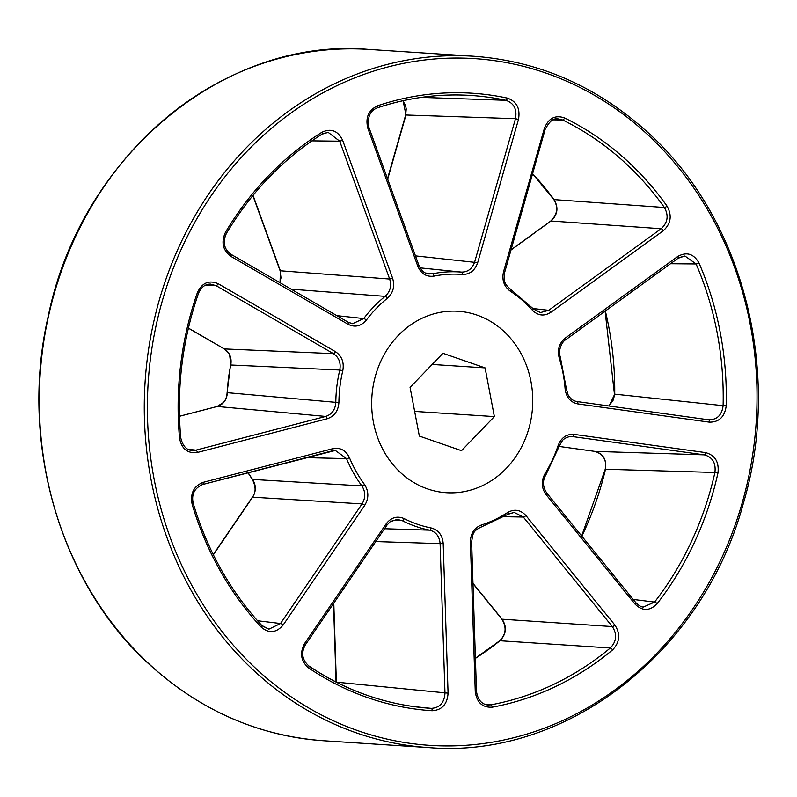 <?xml version="1.0" encoding="UTF-8"?>
<svg xmlns="http://www.w3.org/2000/svg" width="797" height="797" viewBox="0 0 797 797"><rect width="100%" height="100%" fill="white"/><g stroke="black" fill="none" stroke-linecap="round" stroke-linejoin="round"><path stroke-width="1.2" d="M532.735 173.826A303.139 268.4 -86.3 0 1 554.094 199.609L664.389 207.499A307.094 271.897 93.7 0 0 562.662 119.978L552.949 119.849M605.341 311.009A303.139 268.4 -86.3 0 1 614.716 394.156L723.108 405.663A307.094 271.897 93.7 0 0 696.09 263.946L670.506 263.727M633.216 599.444L654.586 602.074A307.094 271.897 93.7 0 0 714.909 472.472L605.501 469.244A303.139 268.4 -86.3 0 1 581.83 536.202M484.377 704.09L490.882 704.827A307.094 271.897 93.7 0 0 610.323 647.991L499.948 640.738A303.139 268.4 -86.3 0 1 475.41 658.372M308.937 666.083A307.094 271.897 93.7 0 0 422.231 707.606A307.094 271.897 93.7 0 0 431.267 708.364L413.892 706.6M384.503 528.74L429.713 530.174A130.23 115.306 -86.3 0 1 402.256 520.66L392.303 520.471M248.166 472.701A134.175 118.803 93.7 0 0 252.599 479.435L361.868 485.911A130.23 115.306 -86.3 0 1 346.536 458.614L306.118 457.647M216.963 406.56A2.311 1.026 75.4 0 1 217.113 406.48L223.309 402.575C225.611 400.233 226.876 396.926 227.105 392.652L335.806 402.346A130.23 115.306 -86.3 0 1 339.771 370.027L230.781 365.006A134.175 118.803 93.7 0 0 227.384 392.682C226.776 399.835 223.409 404.428 217.292 406.47L179.484 416.293M336.842 315.652L363.721 318.571A130.23 115.306 -86.3 0 1 385.13 296.364L291.174 289.181M421.354 97.383L505.896 100.302A307.094 271.897 93.7 0 0 462.061 95.052A307.094 271.897 93.7 0 0 377.37 107.824M433.937 276.141C426.455 277.097 421.075 273.779 417.807 266.208L367.865 128.347C365.235 117.697 368.473 110.175 377.569 105.782A309.395 273.939 -86.3 0 1 507.36 98.101C516.705 101.408 520.411 108.512 518.488 119.43L477.682 262.661C474.912 270.601 469.772 274.527 462.26 274.467A127.919 113.254 93.7 0 0 433.937 276.141A2.311 1.046 -101.4 0 0 432.552 273.799A130.23 115.306 -86.3 0 1 461.383 272.096L420.089 267.872M510.1 291.044C503.903 286.352 501.721 279.886 503.565 271.638L544.371 128.407C548.446 118.225 555.18 114.738 564.555 117.926A309.395 273.939 -86.3 0 1 667.039 206.104C672.22 215.449 670.974 223.658 663.303 230.731L550.847 312.314C544.231 316.469 538.105 315.791 532.466 310.282A127.919 113.254 93.7 0 0 510.1 291.044A2.311 0.956 123.1 0 0 510.289 289.042A2.311 0.956 123.1 0 0 510.09 288.972M559.185 357.853C557.173 349.724 559.205 343.118 565.302 338.048L677.749 256.465C686.635 251.533 693.709 253.705 698.989 262.98A309.395 273.939 -86.3 0 1 726.206 405.763C724.802 416.771 719.183 422.241 709.35 422.161L577.865 403.92C570.503 402.346 566.249 397.374 565.123 389.016A127.919 113.254 93.7 0 0 559.185 357.853L560.321 357.096C557.571 349.365 563.051 340.698 565.581 339.851A2.311 0.867 54 0 1 565.332 339.921M558.209 445.314C561.327 437.543 566.627 433.897 574.119 434.385L705.604 452.616C715.138 455.236 719.243 462.051 717.948 473.079A309.395 273.939 -86.3 0 1 657.166 603.648C649.834 611.179 642.472 611.339 635.079 604.156L546.084 494.618C541.422 488.053 541.043 481.119 544.949 473.807A127.919 113.254 93.7 0 0 558.209 445.314L559.335 445.981L562.363 440.681C562.602 440.044 566.179 436.666 571.499 436.497L570.244 436.537M507.649 512.501C514.424 508.725 520.511 509.741 525.9 515.549L614.895 625.077C620.614 634.013 619.837 642.292 612.574 649.904A309.395 273.939 -86.3 0 1 492.237 707.178C482.394 707.696 476.736 702.486 475.251 691.537L470.389 541.97C470.599 533.492 474.265 527.833 481.388 524.994A127.919 113.254 93.7 0 0 507.649 512.501A2.311 0.897 57 0 1 507.838 514.364A2.311 0.897 57 0 1 507.589 514.424M431.147 527.973C438.42 529.955 442.445 535.166 443.202 543.584L448.073 693.151C447.296 704.229 441.996 710.087 432.163 710.735A309.395 273.939 -86.3 0 1 308.569 667.896C300.838 661.171 299.533 653.022 304.643 643.448L386.186 523.818C391.178 517.392 397.175 515.659 404.179 518.628A127.919 113.254 93.7 0 0 431.147 527.973A2.311 1.066 101.1 0 1 429.713 530.174C435.989 531.888 439.456 536.381 440.113 543.634L375.766 541.562M192.127 504.202C190.114 493.363 193.771 486.09 203.086 482.364L332.887 448.661C340.319 447.296 345.838 450.295 349.445 457.677A127.919 113.254 93.7 0 0 364.498 484.486C368.872 491.311 368.941 498.264 364.727 505.358L283.184 624.978C276.28 633.017 268.938 633.725 261.137 627.09A309.395 273.939 -86.3 0 1 192.127 504.202L193.263 503.475C191.23 494.509 194.338 488.192 202.597 484.526A2.311 1.026 75.4 0 1 202.458 484.546M197.377 292.668C202.03 282.805 208.934 279.807 218.099 283.672L335.417 351.656C341.813 355.99 344.274 362.326 342.8 370.665A127.919 113.254 93.7 0 0 338.904 402.405C338.317 410.863 334.411 416.323 327.178 418.764L197.387 452.467C187.594 453.702 181.636 448.92 179.524 438.121A309.395 273.939 -86.3 0 1 197.377 292.668L198.483 293.356C201.133 287.199 205.128 284.111 210.458 284.091L216.097 285.665L204.879 285.515M321.868 132.292C331.004 128.008 337.938 130.688 342.66 140.342L392.602 278.203C394.973 286.203 393.22 292.907 387.352 298.307A127.919 113.254 93.7 0 0 366.321 320.115C361.061 326.262 355.004 327.667 348.14 324.319L230.831 256.335C222.722 250.188 220.948 242.158 225.501 232.236A309.395 273.939 -86.3 0 1 321.868 132.292A2.311 0.907 57.9 0 1 322.028 134.175A2.311 0.907 57.9 0 1 321.789 134.235M528.859 428.547A90.918 80.497 93.7 0 0 458.116 311.258A90.918 80.497 93.7 0 0 371.89 396.757A90.918 80.497 93.7 0 0 446.32 492.705A90.918 80.497 93.7 0 0 528.859 428.547A90.918 80.497 93.7 0 0 458.116 311.258A90.918 80.497 93.7 0 0 371.89 396.757A90.918 80.497 93.7 0 0 446.32 492.705A90.918 80.497 93.7 0 0 528.859 428.547M425.757 273.062L432.552 273.799L429.075 273.959C424.791 273.74 421.394 270.87 418.903 265.351L368.961 127.49L367.865 128.347M564.555 117.926A2.311 1.006 -63.9 0 1 562.662 119.978L557.79 118.803C553.267 118.175 549.183 121.562 545.517 128.965L544.371 128.407M532.695 173.975L553.795 199.489A2.311 0.737 143.7 0 0 554.094 199.609C558.717 207.688 557.681 214.821 550.986 221.008L511.036 249.989M533.193 308.917L540.446 312.573L548.705 310.312L661.161 228.729C667.786 222.632 668.862 215.559 664.389 207.499A2.311 0.727 144.6 0 0 667.039 206.104M403.123 100.691L405.972 114.957L387.681 179.156M462.26 274.467A2.311 1.076 -85.3 0 0 461.383 272.096C467.869 272.156 472.302 268.758 474.683 261.924L515.49 118.693C517.163 109.279 513.965 103.152 505.896 100.302A2.311 1.066 -77.9 0 0 507.36 98.101M387.352 298.307A2.311 0.837 51.2 0 0 385.13 296.364C390.201 291.712 391.706 285.934 389.653 279.04L339.711 141.179L328.215 132.392L322.785 133.667M253.038 195.365L280.395 270.88L280.016 282.716M348.359 322.367L352.593 323.692L363.721 318.571A2.311 0.638 37 0 1 366.321 320.115M179.524 438.121L180.75 437.842C182.682 445.762 186.339 449.966 191.728 450.444L195.903 450.146L325.704 416.442C331.941 414.34 335.308 409.638 335.806 402.346L338.904 402.405M188.411 328.095L224.355 348.927C229.785 352.573 231.927 357.943 230.781 365.006L229.735 355.542C229.964 354.356 228.091 352.135 224.136 348.867A2.311 0.986 -59.9 0 0 224.355 348.927L333.405 353.649L216.097 285.665A2.311 0.986 120.1 0 0 218.099 283.672M342.8 370.665L339.771 370.027C341.056 362.844 338.934 357.385 333.405 353.649A2.311 0.986 -59.9 0 0 335.417 351.656M261.854 625.695L268.878 629.182L280.514 623.523L362.057 503.903C365.703 497.786 365.644 491.789 361.868 485.911A2.311 0.737 -36.3 0 0 364.498 484.486M349.445 457.677A2.311 0.518 -22.5 0 1 346.536 458.614L335.388 450.474L333.016 450.674M364.727 505.358A2.311 0.598 34.3 0 0 362.057 503.903L252.619 497.189A2.311 0.598 34.3 0 0 252.31 497.278C256.016 492.626 256.016 486.638 252.3 479.306A2.311 0.717 -35.1 0 0 252.599 479.435C256.206 485.283 256.216 491.201 252.619 497.189L213.347 554.802M432.163 710.735A2.311 1.076 93.7 0 0 431.267 708.364C439.745 707.806 444.318 702.755 444.975 693.201L440.113 543.634L443.202 543.584M404.179 518.628A2.311 1.006 117 0 1 402.256 520.66L397.125 519.395M472.97 583.334L502.11 619.209C507.091 627.01 506.364 634.183 499.948 640.738A2.311 0.837 51.1 0 0 499.649 640.808C506.075 634.482 506.802 627.239 501.821 619.09A2.311 0.777 -39.1 0 0 502.11 619.209L612.325 626.581L523.33 517.054L514.254 512.471L508.356 513.965M612.574 649.904A2.311 0.827 50.3 0 0 610.323 647.991C616.599 641.426 617.267 634.292 612.325 626.581A2.311 0.777 -39.1 0 0 614.895 625.077M476.237 691.348L476.486 691.397C477.672 699.507 481.358 704.02 487.545 704.947L490.882 704.827A2.311 1.046 79.6 0 1 492.237 707.178M594.801 451.381A2.311 1.076 -82.1 0 0 594.861 451.391L559.175 446.44L594.911 451.391C603.219 453.692 606.756 459.64 605.501 469.244L605.212 469.274C606.866 460.128 603.409 454.16 594.861 451.391A2.311 1.076 -82.1 0 0 594.911 451.391L704.279 454.848L572.784 436.607A2.311 1.076 97.9 0 0 574.119 434.385M717.948 473.079L714.909 472.472C716.045 462.977 712.498 457.099 704.279 454.848A2.311 1.076 -82.1 0 0 705.604 452.616M635.548 602.512A2.311 0.777 140.9 0 1 635.797 602.622C639.005 605.76 641.565 607.224 643.468 607.015L654.586 602.074A2.311 0.648 37.8 0 1 657.166 603.648M698.989 262.98A2.311 0.538 -23.4 0 1 696.09 263.946L684.912 256.006L678.765 257.69M608.938 405.982L613.272 400.014L614.716 394.156L609.127 406.012M577.865 403.92A2.311 1.076 -82.1 0 0 577.108 401.568L708.961 419.85M577.088 401.568A2.311 1.076 -82.1 0 1 577.108 401.568L708.593 419.81A2.311 1.076 97.9 0 1 708.593 419.81C717.061 419.87 721.913 415.157 723.108 405.663L726.206 405.763M494.369 416.592L485.084 367.895L442.933 353.29L410.066 387.372L419.352 436.069L461.503 450.674L494.369 416.592L414.649 411.411M485.084 367.895L432.163 364.458M742.296 502.508A344.095 304.653 93.7 0 0 388.318 66.868A344.095 304.653 93.7 0 0 226.039 636.564A344.095 304.653 93.7 0 0 742.296 502.508M368.642 49.414A346.396 306.696 93.7 0 0 40.109 375.188A346.396 306.696 93.7 0 0 323.692 740.752L428.666 747.586A346.396 306.696 -86.3 0 1 145.094 382.012A346.396 306.696 -86.3 0 1 473.627 56.248L368.642 49.414C224.047 36.821 80.646 156.391 48.199 316.359C18.61 444.138 61.03 587.01 152.526 667.248C202.627 711.572 259.683 736.079 323.692 740.752M518.488 119.43L515.49 118.693L405.673 114.997L406.231 108.97L405.613 105.772L402.953 100.731M415.466 255.877L477.682 262.661M279.787 282.586L280.982 277.824L280.106 270.771L389.653 279.04L392.602 278.203M342.66 140.342L339.711 141.179L311.896 140.86M332.887 448.661A2.311 1.026 -104.6 0 1 332.389 450.823A2.311 1.026 -104.6 0 1 332.259 450.843L202.717 484.476M327.178 418.764A2.311 1.026 75.4 0 0 325.704 416.442L217.292 406.47A2.311 1.026 75.4 0 0 217.113 406.48L179.484 416.253M187.813 449.219L195.903 450.146A2.311 1.026 -104.6 0 1 197.387 452.467M257.491 620.743L280.514 623.523A2.311 0.598 -145.7 0 1 283.184 624.978M333.784 603.15L336.354 682.142L448.073 693.151M525.9 515.549A2.311 0.777 140.9 0 1 523.33 517.054L504.053 516.725M663.303 230.731A2.311 0.867 -126 0 0 661.161 228.729L550.986 221.008A2.311 0.867 -126 0 0 550.697 221.078A2.311 0.867 -126 0 0 550.548 221.327M532.984 308.529L548.705 310.312A2.311 0.867 -126 0 1 550.847 312.314M708.593 419.81A2.311 1.076 97.9 0 1 709.35 422.161M565.123 389.016L566.358 388.767L560.321 357.096M565.302 338.048A2.311 0.867 54 0 1 565.581 339.851L678.038 258.268A2.311 0.867 -126 0 0 677.749 256.465M677.789 258.338A2.311 0.867 -126 0 0 678.038 258.268L684.862 256.006M546.084 494.618A2.311 0.777 -39.1 0 0 546.802 493.094L635.797 602.622A2.311 0.777 140.9 0 1 635.079 604.156M544.949 473.807A2.311 0.548 31.6 0 1 545.845 474.952L559.335 445.981M470.389 541.97L471.625 541.83L476.486 691.397L475.251 691.537M481.388 524.994A2.311 1.016 72.3 0 1 481.019 527.126A2.311 1.016 72.3 0 1 480.86 527.146M499.52 641.087A2.311 0.837 51.1 0 1 499.649 640.808L475.41 658.252M305.201 644.763A2.311 0.598 -145.7 0 0 305.48 644.673A2.311 0.598 -145.7 0 0 304.643 643.448M386.186 523.818A2.311 0.598 34.3 0 1 387.023 525.054L305.48 644.673C300.917 652.703 302.023 659.777 308.798 665.913A2.311 0.956 124.1 0 1 308.569 667.896M308.588 665.844A2.311 0.956 124.1 0 1 308.798 665.913C343.736 689.395 381.544 703.293 422.231 707.606M261.137 627.09A2.311 0.827 -42.8 0 0 261.765 625.446C230.194 591.155 207.369 550.488 193.263 503.475M203.086 482.364A2.311 1.026 75.4 0 1 202.597 484.526L335.238 450.474M223.967 348.697A2.311 0.986 -59.9 0 0 224.136 348.867L188.391 328.155M377.071 107.924A2.311 1.006 -108.6 0 0 377.23 107.904A2.311 1.006 -108.6 0 0 377.569 105.782M417.807 266.208L418.903 265.351M368.702 127.381L368.961 127.49C367.188 117.289 369.947 110.753 377.23 107.904C404.986 98.579 433.259 94.295 462.061 95.052M230.831 256.335A2.311 0.986 -59.9 0 0 230.921 254.263A2.311 0.986 -59.9 0 0 230.731 254.203M348.05 322.187A2.311 0.986 120.1 0 1 348.229 322.247A2.311 0.986 120.1 0 1 348.14 324.319M225.501 232.236A2.311 0.538 30.8 0 1 226.418 233.352C251.384 191.758 283.254 158.703 322.028 134.175L328.145 132.382M545.258 129.004L504.71 272.195L503.565 271.638M504.461 272.245L504.71 272.195C504.102 279.737 502.917 282.726 510.289 289.042L533.113 308.668A2.311 0.807 -41.9 0 1 532.466 310.282M352.523 323.682L348.229 322.247L230.921 254.263C223.967 249.072 222.463 242.099 226.418 233.352M514.075 512.471L507.838 514.364L481.019 527.126C472.282 531.32 472.98 534.189 471.625 541.83M577.108 401.568C573.332 401.001 570.333 398.789 568.112 394.923L566.358 388.767M553.795 199.489C558.488 207.33 557.452 214.532 550.697 221.078L511.096 249.81M614.437 394.126L605.112 311.169M546.802 493.094C542.687 486.758 542.368 480.711 545.845 474.952M581.661 535.992L605.212 469.274M472.98 583.593L501.821 619.09M387.023 525.054L390.141 521.766L397.245 519.395M333.515 603.548L336.065 682.023M268.878 629.182L261.765 625.446M252.31 497.278L213.237 554.582M252.3 479.306L247.977 472.751M180.75 437.842C176.436 388.259 182.344 340.1 198.483 293.356M227.105 392.652L230.492 365.036M280.106 270.771L252.868 195.574M387.521 178.727L405.673 114.997M540.446 312.573L533.113 308.668M428.666 747.586C566.019 759.202 703.392 652.424 743.442 503.076C783.192 369.619 741.628 213.466 643.667 128.755C593.795 85.04 537.108 60.871 473.627 56.248"/></g></svg>
